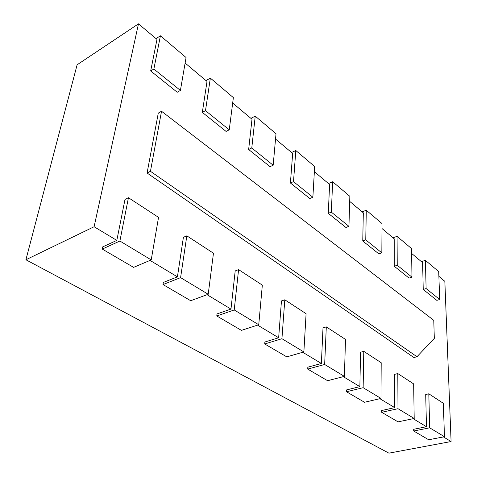 <?xml version="1.0" encoding="UTF-8"?>
<svg xmlns="http://www.w3.org/2000/svg" width="477" height="477" viewBox="0 0 477 477"><rect width="100%" height="100%" fill="white"/><g stroke="black" fill="none" stroke-linecap="round" stroke-linejoin="round"><path stroke-width="0.72" d="M438.882 276.338L444.844 281.347L451.093 441.535L388.916 453.15L25.907 259.762L77.119 64.789L138.473 23.85L156.987 39.412L150.678 70.972L177.229 92.252L180.407 90.421L153.868 69.022L160.427 35.799L156.039 38.613M205.498 110.652L210.351 78.103L233.372 97.612L229.252 129.81L205.498 110.652L202.326 112.375L207.012 81.454L185.118 63.053M251.778 147.977L255.231 116.138L276.016 133.751L273.172 165.227L251.778 147.977L248.648 149.504L251.993 119.262L232.681 103.026M293.51 181.63L295.806 150.517L314.665 166.497L312.87 197.245L293.51 181.63L290.415 182.989L292.663 153.445L275.539 139.051M331.324 212.128L332.66 181.743L349.844 196.309L348.937 226.325L331.324 212.128L328.277 213.344L329.607 184.498L314.361 171.678M365.758 239.889L366.282 210.238L382.011 223.564L381.838 252.858L365.758 239.889L362.758 240.986L363.319 212.831L349.689 201.372M397.234 265.272L397.079 236.336L411.532 248.583L411.979 277.167L397.234 265.272L394.288 266.261L394.205 238.786L381.982 228.513M426.122 288.567L425.395 260.335L438.715 271.622L439.693 299.508L426.122 288.567L423.236 289.461L422.604 262.654L411.603 253.412M451.093 441.535L443.443 436.926M128.444 197.722L158.543 217.369L151.215 259.905L119.894 241.022L128.444 197.722L125.004 199.428L116.817 240.402L94.106 226.736L25.907 259.762M116.817 240.402L102.734 246.865L102.269 249.072L133.596 267.37L151.215 259.905M186.829 235.835L213.463 253.221L208.21 294.273L180.592 277.62L186.829 235.835L183.401 237.313L177.414 276.863L150.052 260.4M177.414 276.863L163.355 282.432L163.015 284.554L190.693 300.725L208.21 294.273M238.589 269.624L262.332 285.127L258.749 324.742L234.219 309.955L238.589 269.624L235.197 270.918L230.969 309.084L207.06 294.697M230.969 309.084L217.029 313.926L216.785 315.971L241.422 330.364L258.749 324.742M284.799 299.794L306.091 313.693L303.867 351.948L281.931 338.718L284.799 299.794L281.454 300.927L278.651 337.776L257.61 325.111M278.651 337.776L264.884 342.003L264.717 343.977L286.784 356.868L303.867 351.948M326.304 326.888L345.509 339.421L344.388 376.377L324.652 364.482L326.304 326.888L323.007 327.884L321.373 363.48L302.74 352.27M321.373 363.48L307.82 367.189L307.719 369.097L327.598 380.712L344.388 376.377M363.784 351.352L381.195 362.723L380.986 398.444L363.14 387.688L363.784 351.352L360.546 352.241L359.867 386.638L343.285 376.663M359.867 386.638L346.558 389.918L346.505 391.754L364.506 402.272L380.986 398.444M397.8 373.563L413.654 383.913L414.197 418.472L397.985 408.694L397.8 373.563L394.628 374.35L394.735 407.62L379.901 398.694M394.735 407.62L381.678 410.524L381.672 412.301L398.051 421.871L414.197 418.472M428.811 393.805L443.312 403.274L444.481 436.729L429.682 427.809L428.811 393.805L425.705 394.515L426.462 426.712L413.136 418.693M426.462 426.712L413.672 429.294L413.702 431.011L428.668 439.758L444.481 436.729M94.106 226.736L138.473 23.85M202.326 112.375L226.098 131.431L229.252 129.81M248.648 149.504L270.054 166.67L273.172 165.227M290.415 182.989L309.8 198.527L312.87 197.245M328.277 213.344L345.914 227.481L348.937 226.325M362.758 240.986L378.869 253.895L381.838 252.858M394.288 266.261L409.063 278.103L411.979 277.167M423.236 289.461L436.831 300.361L439.693 299.508M158.286 113.103L147.083 173.02L413.899 357.529L416.97 356.736L150.452 171.297L161.53 111.266L158.286 113.103M425.395 260.335L421.418 261.658M397.079 236.336L393.024 237.79M366.282 210.238L362.15 211.848M332.66 181.743L328.456 183.526M295.806 150.517L291.542 152.503M255.231 116.138L250.914 118.356M210.351 78.103L205.986 80.595M160.427 35.799L186.072 57.526L180.407 90.421M153.868 69.022L150.678 70.972M429.682 427.809L413.702 431.011M397.985 408.694L381.672 412.301M363.14 387.688L346.505 391.754M324.652 364.482L307.719 369.097M281.931 338.718L264.717 343.977M234.219 309.955L216.785 315.971M180.592 277.62L163.015 284.554M119.894 241.022L102.269 249.072M150.452 171.297L147.083 173.02M161.53 111.266L433.772 320.335L434.314 338.378L416.97 356.736"/></g></svg>
